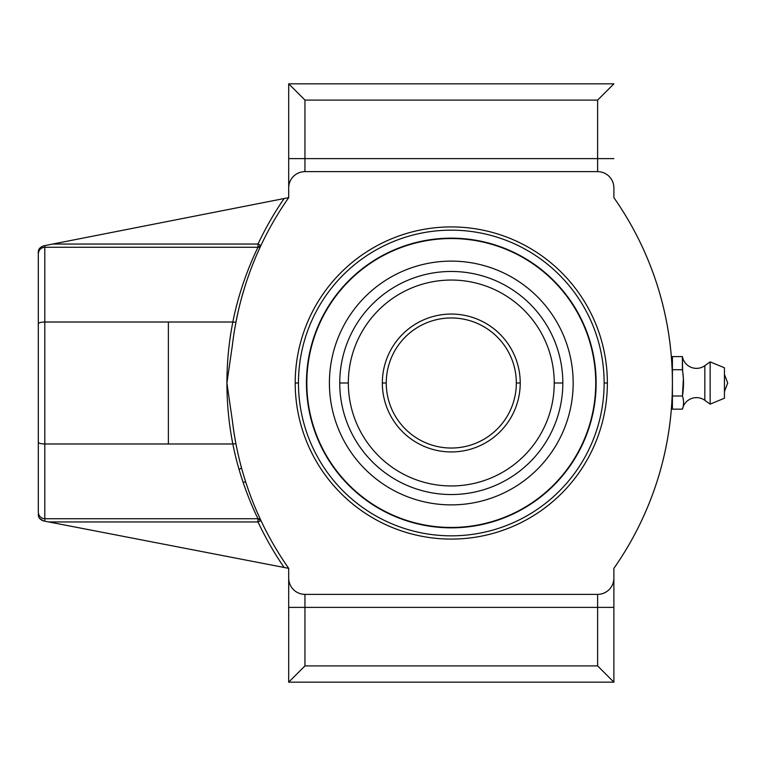 <?xml version="1.0" encoding="UTF-8"?>
<svg xmlns="http://www.w3.org/2000/svg" width="766" height="766" viewBox="0 0 766 766"><rect width="100%" height="100%" fill="white"/><g stroke="black" fill="none" stroke-linecap="round" stroke-linejoin="round"><path stroke-width="1.15" d="M236.033 444.29A3.256 0.91 -10.9 0 0 232.845 443.983C228.938 424.354 226.966 404.017 226.908 382.981C226.966 361.983 228.938 341.665 232.845 322.017C240.457 282.845 255.892 251.516 257.998 247.265L258.008 244.048A326 326 0 0 1 284.109 198.547L288.696 197.647A322.754 322.754 0 0 0 232.366 345.361L226.908 382.981L232.366 420.649L226.908 382.981L232.366 345.37A322.754 322.754 0 0 1 288.696 197.647L288.696 187.89A16.258 16.258 0 0 1 304.954 171.632L597.624 171.632A16.258 16.258 0 0 1 613.882 187.89L613.882 197.647A322.754 322.754 0 0 1 613.882 568.353L613.882 578.11A16.258 16.258 0 0 1 597.624 594.368L304.954 594.368A16.258 16.258 0 0 1 288.696 578.11L288.696 568.353A322.754 322.754 0 0 1 232.366 420.639A322.754 322.754 0 0 0 288.696 568.353L288.696 682.171L304.954 665.913L597.624 665.913L597.624 607.381L304.954 607.381L304.954 665.913L597.624 665.913L597.624 594.368L304.954 594.368L304.954 607.381L597.624 607.381L597.624 594.368A16.258 16.258 0 0 0 613.882 578.11L613.882 568.353A322.754 322.754 0 0 0 613.882 197.647L613.882 187.89A16.258 16.258 0 0 0 597.624 171.632L597.624 100.087L304.954 100.087L304.954 158.619L597.624 158.619L304.954 158.619L304.954 171.632L597.624 171.632L597.624 158.619L613.882 158.619L597.624 158.619L597.624 100.087L613.882 83.829L597.624 100.087L304.954 100.087L288.696 83.829L288.696 197.647L52.73 244.048L258.008 244.048A326 326 0 0 1 284.109 198.547L43.547 245.857L44.801 245.608L44.801 247.265L257.998 247.265C255.892 251.516 240.457 282.845 232.845 322.017L168.376 322.017L168.376 443.983L232.845 443.983C228.938 424.354 226.966 404.017 226.908 382.981C226.966 361.983 228.938 341.665 232.845 322.017L44.801 322.017L44.801 247.265L44.801 322.017A6.501 1.858 180 0 0 38.3 323.874L38.3 253.919C38.731 249.831 40.895 247.61 44.801 247.265L257.998 247.265L258.008 244.048L260.947 245.436L258.008 244.048L52.73 244.048L43.547 245.857C39.918 247.294 38.166 249.419 38.3 252.234L38.3 253.919L38.3 252.234C38.166 249.419 39.918 247.294 43.547 245.857L44.801 245.608L43.547 245.857M607.371 383A156.082 156.082 0 0 0 451.289 226.918A156.082 156.082 0 0 0 295.207 383A156.082 156.082 0 0 0 451.289 539.082A156.082 156.082 0 0 0 607.371 383L604.125 383A152.836 152.836 0 0 0 451.289 230.164A152.836 152.836 0 0 0 298.462 383A152.836 152.836 0 0 0 451.289 535.836A152.836 152.836 0 0 0 604.125 383A152.836 152.836 0 0 1 451.289 535.836A152.836 152.836 0 0 1 298.462 383L295.207 383A156.082 156.082 0 0 0 451.289 539.082A156.082 156.082 0 0 0 607.371 383A156.082 156.082 0 0 0 451.289 226.918A156.082 156.082 0 0 0 295.207 383L298.462 383A152.836 152.836 0 0 1 451.289 230.164A152.836 152.836 0 0 1 604.125 383L607.371 383M235.909 444.098A3.256 0.91 169.1 0 0 232.845 443.983L44.801 443.983L168.376 443.983L168.376 322.017L44.801 322.017L44.801 521.177L284.119 567.472A326 326 0 0 1 258.008 521.952L258.008 518.735C255.873 514.465 240.447 483.097 232.845 443.983C240.447 483.097 255.873 514.465 258.008 518.735L260.947 520.564A3.256 3.208 -25.2 0 0 258.008 518.735L44.801 518.735L44.801 521.177L43.566 520.937L48.833 521.952L258.008 521.952L260.947 520.564L258.008 521.952L48.833 521.952L284.119 567.472A326 326 0 0 1 258.008 521.952L258.008 518.735L44.801 518.735C40.895 518.39 38.721 516.169 38.3 512.081L38.3 442.126A6.501 1.858 0 0 0 44.801 443.983L44.801 518.735C40.895 518.39 38.721 516.169 38.3 512.081L38.3 442.126A6.501 1.858 0 0 0 44.801 443.983L44.801 322.017A6.501 1.858 180 0 0 38.3 323.874L38.3 253.919C38.731 249.831 40.895 247.61 44.801 247.265L44.801 245.608M613.882 197.647A322.754 322.754 0 0 1 671.83 363.496A322.754 322.754 0 0 1 671.839 363.649M671.839 363.735A322.754 322.754 0 0 1 672.289 373.98M672.28 373.425L672.318 375.11A322.754 322.754 0 0 1 672.337 375.685M672.357 376.853A322.754 322.754 0 0 1 672.366 377.456M672.385 378.663A322.754 322.754 0 0 1 672.395 379.275M672.414 381.008A322.754 322.754 0 0 1 671.839 402.265M671.839 402.351A322.754 322.754 0 0 1 671.83 402.476A322.754 322.754 0 0 1 613.882 568.353M672.414 384.972L672.28 392.575M672.28 392.527L672.414 383C671.772 408.173 671.772 408.173 672.414 383L672.28 373.473M613.882 682.171L613.882 578.11L613.882 607.381L597.624 607.381L613.882 607.381L613.882 682.171L288.696 682.171L288.696 578.11A16.258 16.258 0 0 0 304.954 594.368L304.954 607.381L288.696 607.381L304.954 607.381L304.954 665.913L288.696 682.171L613.882 682.171L597.624 665.913L613.882 682.171M255.949 247.265L220.168 247.265L255.949 247.265M245.752 482.092L243.014 482.092L245.752 482.092M284.119 567.472L288.696 568.353L284.119 567.472M38.405 513.287L38.559 513.929L38.405 513.287M38.3 514.551C38.29 517.557 40.043 519.693 43.566 520.937L39.612 518.467L43.566 520.937C40.043 519.693 38.29 517.557 38.3 514.551M39.21 517.873L38.817 517.088L39.21 517.873M596.13 383A144.841 144.841 0 0 1 451.289 527.841A144.841 144.841 0 0 1 306.448 383A144.841 144.841 0 0 1 451.289 238.159A144.841 144.841 0 0 1 596.13 383A144.841 144.841 0 0 0 451.289 238.159A144.841 144.841 0 0 0 306.448 383A144.841 144.841 0 0 0 451.289 527.841A144.841 144.841 0 0 0 596.13 383L596.13 383M239.136 469.721L241.481 467.72L239.136 469.721M288.696 83.829L613.882 83.829L288.696 83.829L304.954 100.087L304.954 171.632A16.258 16.258 0 0 0 288.696 187.89L288.696 158.619L304.954 158.619L288.696 158.619L288.696 83.829M43.308 247.447L43.93 247.322M44.801 521.177L43.566 520.937M254.092 261.053L255.289 258.142M257.357 253.316L258.889 249.888M259.511 248.529L260.9 245.532M254.954 507.044L256.198 509.993M236.033 321.71L234.626 329.495L236.033 321.71A3.256 0.91 10.9 0 1 232.845 322.017A3.256 0.91 -169.1 0 0 236.033 321.71L238.102 311.848M232.395 345.064L232.481 344.384M258.008 247.265A3.256 3.208 -154.8 0 0 260.947 245.436L258.008 247.265M260.938 245.446L257.022 254.092M233.41 428.644L234.626 436.524L233.41 428.644M382.349 383L386.255 383A65.033 65.033 0 0 0 451.289 448.033A65.033 65.033 0 0 0 516.332 383L520.229 383A68.94 68.94 0 0 1 451.289 451.94A68.94 68.94 0 0 1 382.349 383A68.94 68.94 0 0 1 451.289 314.06A68.94 68.94 0 0 1 520.229 383A68.94 68.94 0 0 1 451.289 451.94A68.94 68.94 0 0 1 382.349 383A68.94 68.94 0 0 1 451.289 314.06A68.94 68.94 0 0 1 520.229 383L516.332 383A65.033 65.033 0 0 0 451.289 317.967A65.033 65.033 0 0 0 386.255 383A65.033 65.033 0 0 0 451.289 448.033A65.033 65.033 0 0 0 516.332 383A65.033 65.033 0 0 0 451.289 317.967A65.033 65.033 0 0 0 386.255 383L382.349 383M306.448 383L306.831 383A144.458 144.458 0 0 0 451.289 527.458A144.458 144.458 0 0 0 595.747 383A144.458 144.458 0 0 0 451.289 238.542A144.458 144.458 0 0 0 306.831 383A144.458 144.458 0 0 0 451.289 527.458A144.458 144.458 0 0 0 595.747 383A144.458 144.458 0 0 0 451.289 238.542A144.458 144.458 0 0 0 306.831 383L306.448 383M329.409 383A121.88 121.88 0 0 1 451.289 261.12A121.88 121.88 0 0 1 573.169 383A121.88 121.88 0 0 1 451.289 504.88A121.88 121.88 0 0 1 329.409 383A121.88 121.88 0 0 0 451.289 504.88A121.88 121.88 0 0 0 573.169 383A121.88 121.88 0 0 0 451.289 261.12A121.88 121.88 0 0 0 329.409 383M339.75 383A111.539 111.539 0 0 1 451.289 271.461A111.539 111.539 0 0 1 562.828 383A111.539 111.539 0 0 1 451.289 494.539A111.539 111.539 0 0 1 339.75 383L348.339 383A102.95 102.95 0 0 0 451.289 485.95A102.95 102.95 0 0 0 554.249 383L562.828 383A111.539 111.539 0 0 1 451.289 494.539A111.539 111.539 0 0 1 339.75 383A111.539 111.539 0 0 1 451.289 271.461A111.539 111.539 0 0 1 562.828 383L554.249 383A102.95 102.95 0 0 0 451.289 280.05A102.95 102.95 0 0 0 348.339 383A102.95 102.95 0 0 0 451.289 485.95A102.95 102.95 0 0 0 554.249 383A102.95 102.95 0 0 0 451.289 280.05A102.95 102.95 0 0 0 348.339 383L339.75 383M724.445 367.785L710.139 361.858L704.835 365.679L710.139 361.858L724.445 367.785L724.445 398.215L724.445 367.785M710.139 404.142L724.445 398.215L710.139 404.142L710.139 361.858L710.139 404.142L704.835 400.321L710.139 404.142M682.439 396.012L683.387 378.624L682.439 396.012C683.933 400.398 683.942 404.783 682.449 409.159A14.305 14.305 0 0 1 704.835 400.321A14.305 14.305 0 0 0 682.449 409.159L672.414 409.159L672.414 356.583L682.401 356.583A14.305 14.305 0 0 0 704.835 365.679A14.305 14.305 0 0 1 682.401 356.583L682.41 369.729C683.866 378.509 683.875 387.27 682.439 396.012L672.414 396.012L672.414 369.729L682.41 369.729C683.866 378.509 683.875 387.27 682.439 396.012C683.933 400.398 683.942 404.783 682.449 409.159L672.414 409.159L672.414 396.012L682.439 396.012M683.253 377.198L682.975 374.718L683.253 377.198M682.621 371.711L682.41 369.729L672.414 369.729L672.414 356.583L682.401 356.583L682.621 371.711M727.7 383L724.445 374.392L727.7 383L724.445 391.608L727.7 383M704.835 400.321L704.835 365.679L704.835 400.321M671.887 401.566L671.83 402.514L672.414 402.514M38.3 442.126L38.3 323.874M258.209 251.392L257.74 252.445M253.441 503.348L254.053 504.871M256.447 510.568L260.555 519.741M260.22 519.013L261.436 521.608M241.338 298.817L244.727 287.145M247.408 278.91L249.563 272.801M252.665 264.605L255.375 257.95M234.741 437.185L235.602 441.992M672.414 363.486L671.83 363.486"/></g></svg>
